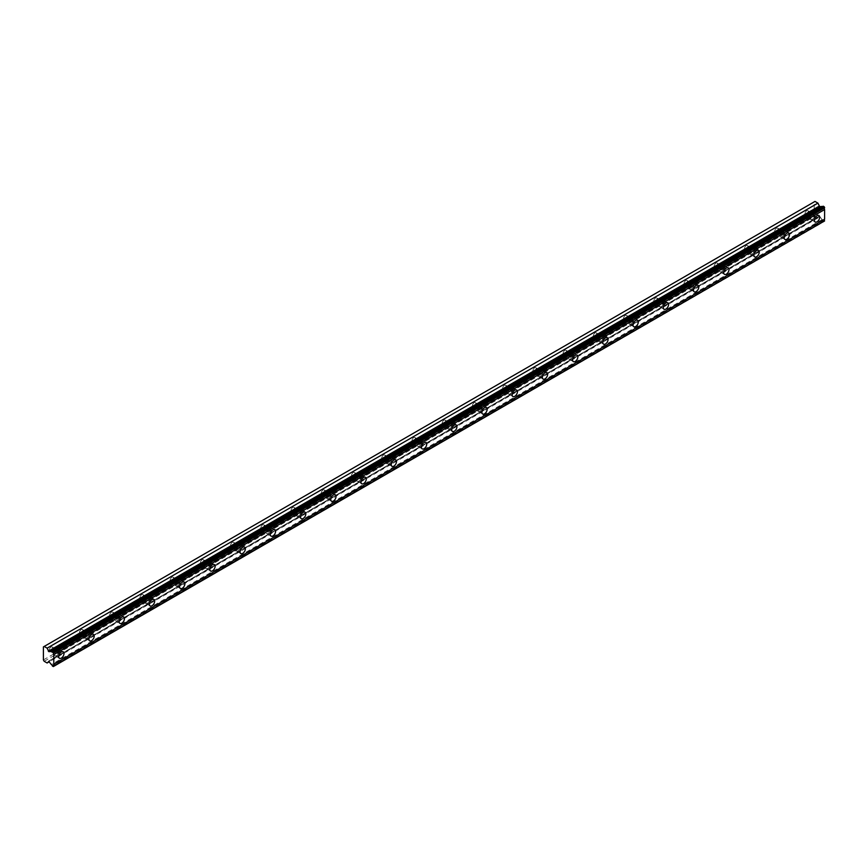 <?xml version="1.0" encoding="UTF-8"?>
<svg xmlns="http://www.w3.org/2000/svg" width="868" height="868" viewBox="0 0 868 868"><rect width="100%" height="100%" fill="white"/><g stroke="black" fill="none" stroke-linecap="round" stroke-linejoin="round"><path stroke-width="0.65" stroke-dasharray="4.34 3.25" d="M812.513 214.179A2.409 1.389 -60 0 1 813.707 214.06A2.409 1.389 -60 0 1 814.075 215.98A2.409 1.389 -60 0 1 812.513 218.107A2.409 1.389 -60 0 1 811.309 218.226A2.409 1.389 -60 0 1 810.94 216.295A2.409 1.389 -60 0 1 812.513 214.179M806.654 210.794A2.409 1.389 -60 0 1 807.858 210.674A2.409 1.389 -60 0 1 808.227 212.606A2.409 1.389 -60 0 1 806.654 214.721A2.409 1.389 -60 0 1 805.45 214.841A2.409 1.389 -60 0 1 805.081 212.92A2.409 1.389 -60 0 1 806.654 210.794M56.811 650.479A2.409 1.389 -60 0 1 58.015 650.36A2.409 1.389 -60 0 1 58.384 652.28A2.409 1.389 -60 0 1 56.811 654.396A2.409 1.389 -60 0 1 55.606 654.515A2.409 1.389 -60 0 1 55.237 652.595A2.409 1.389 -60 0 1 56.811 650.479M50.952 647.094A2.409 1.389 -60 0 1 52.156 646.975A2.409 1.389 -60 0 1 52.525 648.906A2.409 1.389 -60 0 1 50.952 651.022A2.409 1.389 -60 0 1 49.758 651.141A2.409 1.389 -60 0 1 49.389 649.21A2.409 1.389 -60 0 1 50.952 647.094M87.039 633.022A2.409 1.389 -60 0 1 88.243 632.902A2.409 1.389 -60 0 1 88.612 634.833A2.409 1.389 -60 0 1 87.039 636.949A2.409 1.389 -60 0 1 85.834 637.069A2.409 1.389 -60 0 1 85.465 635.137A2.409 1.389 -60 0 1 87.039 633.022M81.18 629.636A2.409 1.389 -60 0 1 82.384 629.517A2.409 1.389 -60 0 1 82.753 631.448A2.409 1.389 -60 0 1 81.18 633.564A2.409 1.389 -60 0 1 79.986 633.683A2.409 1.389 -60 0 1 79.617 631.763A2.409 1.389 -60 0 1 81.18 629.636M117.267 615.575A2.409 1.389 -60 0 1 118.471 615.455A2.409 1.389 -60 0 1 118.84 617.376A2.409 1.389 -60 0 1 117.267 619.502A2.409 1.389 -60 0 1 116.062 619.611A2.409 1.389 -60 0 1 115.694 617.69A2.409 1.389 -60 0 1 117.267 615.575M111.408 612.19A2.409 1.389 -60 0 1 112.612 612.07A2.409 1.389 -60 0 1 112.981 614.001A2.409 1.389 -60 0 1 111.408 616.117A2.409 1.389 -60 0 1 110.214 616.237A2.409 1.389 -60 0 1 109.845 614.305A2.409 1.389 -60 0 1 111.408 612.19M147.495 598.117A2.409 1.389 -60 0 1 148.699 597.998A2.409 1.389 -60 0 1 149.068 599.929A2.409 1.389 -60 0 1 147.495 602.045A2.409 1.389 -60 0 1 146.291 602.164A2.409 1.389 -60 0 1 145.922 600.233A2.409 1.389 -60 0 1 147.495 598.117M141.636 594.732A2.409 1.389 -60 0 1 142.84 594.623A2.409 1.389 -60 0 1 143.209 596.544A2.409 1.389 -60 0 1 141.636 598.66A2.409 1.389 -60 0 1 140.442 598.779A2.409 1.389 -60 0 1 140.073 596.859A2.409 1.389 -60 0 1 141.636 594.732M177.723 580.67A2.409 1.389 -60 0 1 178.927 580.551A2.409 1.389 -60 0 1 179.296 582.471A2.409 1.389 -60 0 1 177.723 584.598A2.409 1.389 -60 0 1 176.519 584.717A2.409 1.389 -60 0 1 176.15 582.786A2.409 1.389 -60 0 1 177.723 580.67M171.864 577.285A2.409 1.389 -60 0 1 173.068 577.166A2.409 1.389 -60 0 1 173.437 579.097A2.409 1.389 -60 0 1 171.864 581.213A2.409 1.389 -60 0 1 170.671 581.332A2.409 1.389 -60 0 1 170.302 579.401A2.409 1.389 -60 0 1 171.864 577.285M207.951 563.213A2.409 1.389 -60 0 1 209.155 563.093A2.409 1.389 -60 0 1 209.524 565.025A2.409 1.389 -60 0 1 207.951 567.14A2.409 1.389 -60 0 1 206.747 567.26A2.409 1.389 -60 0 1 206.378 565.328A2.409 1.389 -60 0 1 207.951 563.213M202.092 559.838A2.409 1.389 -60 0 1 203.296 559.719A2.409 1.389 -60 0 1 203.665 561.639A2.409 1.389 -60 0 1 202.092 563.755A2.409 1.389 -60 0 1 200.899 563.875A2.409 1.389 -60 0 1 200.53 561.954A2.409 1.389 -60 0 1 202.092 559.838M238.179 545.766A2.409 1.389 -60 0 1 239.384 545.646A2.409 1.389 -60 0 1 239.752 547.567A2.409 1.389 -60 0 1 238.179 549.694A2.409 1.389 -60 0 1 236.975 549.813A2.409 1.389 -60 0 1 236.606 547.882A2.409 1.389 -60 0 1 238.179 545.766M232.32 542.381A2.409 1.389 -60 0 1 233.525 542.261A2.409 1.389 -60 0 1 233.893 544.193A2.409 1.389 -60 0 1 232.32 546.308A2.409 1.389 -60 0 1 231.127 546.428A2.409 1.389 -60 0 1 230.758 544.496A2.409 1.389 -60 0 1 232.32 542.381M268.407 528.308A2.409 1.389 -60 0 1 269.612 528.189A2.409 1.389 -60 0 1 269.981 530.12A2.409 1.389 -60 0 1 268.407 532.236A2.409 1.389 -60 0 1 267.203 532.355A2.409 1.389 -60 0 1 266.834 530.435A2.409 1.389 -60 0 1 268.407 528.308M262.548 524.934A2.409 1.389 -60 0 1 263.753 524.814A2.409 1.389 -60 0 1 264.122 526.735A2.409 1.389 -60 0 1 262.548 528.862A2.409 1.389 -60 0 1 261.344 528.981A2.409 1.389 -60 0 1 260.986 527.05A2.409 1.389 -60 0 1 262.548 524.934M298.635 510.861A2.409 1.389 -60 0 1 299.84 510.742A2.409 1.389 -60 0 1 300.209 512.663A2.409 1.389 -60 0 1 298.635 514.789A2.409 1.389 -60 0 1 297.431 514.908A2.409 1.389 -60 0 1 297.062 512.977A2.409 1.389 -60 0 1 298.635 510.861M292.776 507.476A2.409 1.389 -60 0 1 293.981 507.357A2.409 1.389 -60 0 1 294.35 509.288A2.409 1.389 -60 0 1 292.776 511.404A2.409 1.389 -60 0 1 291.572 511.523A2.409 1.389 -60 0 1 291.203 509.592A2.409 1.389 -60 0 1 292.776 507.476M328.863 493.404A2.409 1.389 -60 0 1 330.068 493.284A2.409 1.389 -60 0 1 330.437 495.216A2.409 1.389 -60 0 1 328.863 497.331A2.409 1.389 -60 0 1 327.659 497.451A2.409 1.389 -60 0 1 327.29 495.53A2.409 1.389 -60 0 1 328.863 493.404M323.004 490.029A2.409 1.389 -60 0 1 324.209 489.91A2.409 1.389 -60 0 1 324.578 491.83A2.409 1.389 -60 0 1 323.004 493.957A2.409 1.389 -60 0 1 321.8 494.076A2.409 1.389 -60 0 1 321.431 492.145A2.409 1.389 -60 0 1 323.004 490.029M359.092 475.957A2.409 1.389 -60 0 1 360.296 475.838A2.409 1.389 -60 0 1 360.665 477.758A2.409 1.389 -60 0 1 359.092 479.885A2.409 1.389 -60 0 1 357.887 480.004A2.409 1.389 -60 0 1 357.518 478.073A2.409 1.389 -60 0 1 359.092 475.957M353.233 472.572A2.409 1.389 -60 0 1 354.437 472.452A2.409 1.389 -60 0 1 354.806 474.384A2.409 1.389 -60 0 1 353.233 476.499A2.409 1.389 -60 0 1 352.028 476.619A2.409 1.389 -60 0 1 351.659 474.698A2.409 1.389 -60 0 1 353.233 472.572M389.32 458.499A2.409 1.389 -60 0 1 390.524 458.38A2.409 1.389 -60 0 1 390.893 460.311A2.409 1.389 -60 0 1 389.32 462.427A2.409 1.389 -60 0 1 388.115 462.546A2.409 1.389 -60 0 1 387.746 460.626A2.409 1.389 -60 0 1 389.32 458.499M383.461 455.125A2.409 1.389 -60 0 1 384.665 455.006A2.409 1.389 -60 0 1 385.034 456.926A2.409 1.389 -60 0 1 383.461 459.053A2.409 1.389 -60 0 1 382.256 459.172A2.409 1.389 -60 0 1 381.887 457.241A2.409 1.389 -60 0 1 383.461 455.125M419.548 441.053A2.409 1.389 -60 0 1 420.752 440.933A2.409 1.389 -60 0 1 421.121 442.864A2.409 1.389 -60 0 1 419.548 444.98A2.409 1.389 -60 0 1 418.343 445.1A2.409 1.389 -60 0 1 417.975 443.168A2.409 1.389 -60 0 1 419.548 441.053M413.689 437.667A2.409 1.389 -60 0 1 414.893 437.548A2.409 1.389 -60 0 1 415.262 439.479A2.409 1.389 -60 0 1 413.689 441.595A2.409 1.389 -60 0 1 412.484 441.714A2.409 1.389 -60 0 1 412.116 439.794A2.409 1.389 -60 0 1 413.689 437.667M449.776 423.595A2.409 1.389 -60 0 1 450.98 423.476A2.409 1.389 -60 0 1 451.349 425.407A2.409 1.389 -60 0 1 449.776 427.523A2.409 1.389 -60 0 1 448.572 427.642A2.409 1.389 -60 0 1 448.203 425.721A2.409 1.389 -60 0 1 449.776 423.595M443.917 420.221A2.409 1.389 -60 0 1 445.121 420.101A2.409 1.389 -60 0 1 445.49 422.022A2.409 1.389 -60 0 1 443.917 424.148A2.409 1.389 -60 0 1 442.713 424.268A2.409 1.389 -60 0 1 442.344 422.336A2.409 1.389 -60 0 1 443.917 420.221M480.004 406.148A2.409 1.389 -60 0 1 481.208 406.029A2.409 1.389 -60 0 1 481.577 407.96A2.409 1.389 -60 0 1 480.004 410.076A2.409 1.389 -60 0 1 478.8 410.195A2.409 1.389 -60 0 1 478.431 408.264A2.409 1.389 -60 0 1 480.004 406.148M474.145 402.763A2.409 1.389 -60 0 1 475.349 402.644A2.409 1.389 -60 0 1 475.718 404.575A2.409 1.389 -60 0 1 474.145 406.691A2.409 1.389 -60 0 1 472.941 406.81A2.409 1.389 -60 0 1 472.572 404.889A2.409 1.389 -60 0 1 474.145 402.763M510.232 388.701A2.409 1.389 -60 0 1 511.436 388.582A2.409 1.389 -60 0 1 511.805 390.502A2.409 1.389 -60 0 1 510.232 392.618A2.409 1.389 -60 0 1 509.028 392.737A2.409 1.389 -60 0 1 508.659 390.817A2.409 1.389 -60 0 1 510.232 388.701M504.373 385.316A2.409 1.389 -60 0 1 505.577 385.197A2.409 1.389 -60 0 1 505.946 387.128A2.409 1.389 -60 0 1 504.373 389.244A2.409 1.389 -60 0 1 503.169 389.363A2.409 1.389 -60 0 1 502.8 387.432A2.409 1.389 -60 0 1 504.373 385.316M540.46 371.244A2.409 1.389 -60 0 1 541.665 371.124A2.409 1.389 -60 0 1 542.033 373.056A2.409 1.389 -60 0 1 540.46 375.171A2.409 1.389 -60 0 1 539.256 375.291A2.409 1.389 -60 0 1 538.887 373.359A2.409 1.389 -60 0 1 540.46 371.244M534.601 367.858A2.409 1.389 -60 0 1 535.806 367.739A2.409 1.389 -60 0 1 536.174 369.67A2.409 1.389 -60 0 1 534.601 371.786A2.409 1.389 -60 0 1 533.397 371.905A2.409 1.389 -60 0 1 533.028 369.985A2.409 1.389 -60 0 1 534.601 367.858M570.688 353.797A2.409 1.389 -60 0 1 571.893 353.677A2.409 1.389 -60 0 1 572.262 355.598A2.409 1.389 -60 0 1 570.688 357.724A2.409 1.389 -60 0 1 569.484 357.833A2.409 1.389 -60 0 1 569.115 355.913A2.409 1.389 -60 0 1 570.688 353.797M564.829 350.412A2.409 1.389 -60 0 1 566.034 350.292A2.409 1.389 -60 0 1 566.403 352.224A2.409 1.389 -60 0 1 564.829 354.339A2.409 1.389 -60 0 1 563.625 354.459A2.409 1.389 -60 0 1 563.256 352.527A2.409 1.389 -60 0 1 564.829 350.412M600.916 336.339A2.409 1.389 -60 0 1 602.121 336.22A2.409 1.389 -60 0 1 602.49 338.151A2.409 1.389 -60 0 1 600.916 340.267A2.409 1.389 -60 0 1 599.712 340.386A2.409 1.389 -60 0 1 599.343 338.455A2.409 1.389 -60 0 1 600.916 336.339M595.057 332.954A2.409 1.389 -60 0 1 596.262 332.845A2.409 1.389 -60 0 1 596.631 334.766A2.409 1.389 -60 0 1 595.057 336.882A2.409 1.389 -60 0 1 593.853 337.001A2.409 1.389 -60 0 1 593.484 335.081A2.409 1.389 -60 0 1 595.057 332.954M631.144 318.892A2.409 1.389 -60 0 1 632.349 318.773A2.409 1.389 -60 0 1 632.718 320.693A2.409 1.389 -60 0 1 631.144 322.82A2.409 1.389 -60 0 1 629.94 322.939A2.409 1.389 -60 0 1 629.571 321.008A2.409 1.389 -60 0 1 631.144 318.892M625.285 315.507A2.409 1.389 -60 0 1 626.49 315.388A2.409 1.389 -60 0 1 626.859 317.319A2.409 1.389 -60 0 1 625.285 319.435A2.409 1.389 -60 0 1 624.081 319.554A2.409 1.389 -60 0 1 623.712 317.623A2.409 1.389 -60 0 1 625.285 315.507M661.373 301.435A2.409 1.389 -60 0 1 662.577 301.315A2.409 1.389 -60 0 1 662.946 303.247A2.409 1.389 -60 0 1 661.373 305.362A2.409 1.389 -60 0 1 660.168 305.482A2.409 1.389 -60 0 1 659.799 303.55A2.409 1.389 -60 0 1 661.373 301.435M655.514 298.06A2.409 1.389 -60 0 1 656.718 297.941A2.409 1.389 -60 0 1 657.087 299.861A2.409 1.389 -60 0 1 655.514 301.977A2.409 1.389 -60 0 1 654.309 302.097A2.409 1.389 -60 0 1 653.94 300.176A2.409 1.389 -60 0 1 655.514 298.06M691.601 283.988A2.409 1.389 -60 0 1 692.805 283.869A2.409 1.389 -60 0 1 693.163 285.789A2.409 1.389 -60 0 1 691.601 287.916A2.409 1.389 -60 0 1 690.396 288.035A2.409 1.389 -60 0 1 690.027 286.104A2.409 1.389 -60 0 1 691.601 283.988M685.742 280.603A2.409 1.389 -60 0 1 686.946 280.483A2.409 1.389 -60 0 1 687.315 282.415A2.409 1.389 -60 0 1 685.742 284.53A2.409 1.389 -60 0 1 684.537 284.65A2.409 1.389 -60 0 1 684.168 282.718A2.409 1.389 -60 0 1 685.742 280.603M721.829 266.53A2.409 1.389 -60 0 1 723.033 266.411A2.409 1.389 -60 0 1 723.391 268.342A2.409 1.389 -60 0 1 721.829 270.458A2.409 1.389 -60 0 1 720.624 270.577A2.409 1.389 -60 0 1 720.256 268.657A2.409 1.389 -60 0 1 721.829 266.53M715.97 263.156A2.409 1.389 -60 0 1 717.174 263.037A2.409 1.389 -60 0 1 717.543 264.957A2.409 1.389 -60 0 1 715.97 267.084A2.409 1.389 -60 0 1 714.765 267.203A2.409 1.389 -60 0 1 714.397 265.272A2.409 1.389 -60 0 1 715.97 263.156M752.057 249.083A2.409 1.389 -60 0 1 753.25 248.964A2.409 1.389 -60 0 1 753.619 250.885A2.409 1.389 -60 0 1 752.057 253.011A2.409 1.389 -60 0 1 750.853 253.131A2.409 1.389 -60 0 1 750.484 251.199A2.409 1.389 -60 0 1 752.057 249.083M746.198 245.698A2.409 1.389 -60 0 1 747.402 245.579A2.409 1.389 -60 0 1 747.771 247.51A2.409 1.389 -60 0 1 746.198 249.626A2.409 1.389 -60 0 1 744.994 249.745A2.409 1.389 -60 0 1 744.625 247.814A2.409 1.389 -60 0 1 746.198 245.698M782.285 231.626A2.409 1.389 -60 0 1 783.479 231.506A2.409 1.389 -60 0 1 783.847 233.438A2.409 1.389 -60 0 1 782.285 235.553A2.409 1.389 -60 0 1 781.081 235.673A2.409 1.389 -60 0 1 780.712 233.752A2.409 1.389 -60 0 1 782.285 231.626M776.426 228.251A2.409 1.389 -60 0 1 777.63 228.132A2.409 1.389 -60 0 1 777.999 230.053A2.409 1.389 -60 0 1 776.426 232.179A2.409 1.389 -60 0 1 775.222 232.298A2.409 1.389 -60 0 1 774.853 230.367A2.409 1.389 -60 0 1 776.426 228.251M823.255 206.204A1.541 0.89 60 0 1 822.983 206.551A1.541 0.89 60 0 1 822.549 206.606M812.513 219.192A3.743 2.159 120 0 0 814.954 215.904A3.743 2.159 120 0 0 814.379 212.899A3.743 2.159 120 0 0 812.513 213.083A3.743 2.159 120 0 0 810.061 216.382A3.743 2.159 120 0 0 810.636 219.376A3.743 2.159 120 0 0 812.513 219.192M56.811 655.492A3.743 2.159 120 0 0 59.252 652.193A3.743 2.159 120 0 0 58.688 649.199A3.743 2.159 120 0 0 56.811 649.383A3.743 2.159 120 0 0 54.369 652.682A3.743 2.159 120 0 0 54.944 655.676A3.743 2.159 120 0 0 56.811 655.492M87.039 638.045A3.743 2.159 120 0 0 89.48 634.747A3.743 2.159 120 0 0 88.916 631.741A3.743 2.159 120 0 0 87.039 631.937A3.743 2.159 120 0 0 84.597 635.224A3.743 2.159 120 0 0 85.172 638.23A3.743 2.159 120 0 0 87.039 638.045M117.267 620.587A3.743 2.159 120 0 0 119.708 617.289A3.743 2.159 120 0 0 119.144 614.294A3.743 2.159 120 0 0 117.267 614.479A3.743 2.159 120 0 0 114.826 617.777A3.743 2.159 120 0 0 115.401 620.772A3.743 2.159 120 0 0 117.267 620.587M147.495 603.141A3.743 2.159 120 0 0 149.936 599.842A3.743 2.159 120 0 0 149.372 596.848A3.743 2.159 120 0 0 147.495 597.032A3.743 2.159 120 0 0 145.054 600.32A3.743 2.159 120 0 0 145.629 603.325A3.743 2.159 120 0 0 147.495 603.141M177.723 585.683A3.743 2.159 120 0 0 180.164 582.385A3.743 2.159 120 0 0 179.6 579.39A3.743 2.159 120 0 0 177.723 579.574A3.743 2.159 120 0 0 175.282 582.873A3.743 2.159 120 0 0 175.857 585.867A3.743 2.159 120 0 0 177.723 585.683M207.951 568.236A3.743 2.159 120 0 0 210.392 564.938A3.743 2.159 120 0 0 209.828 561.943A3.743 2.159 120 0 0 207.951 562.128A3.743 2.159 120 0 0 205.51 565.415A3.743 2.159 120 0 0 206.085 568.421A3.743 2.159 120 0 0 207.951 568.236M238.179 550.779A3.743 2.159 120 0 0 240.62 547.48A3.743 2.159 120 0 0 240.045 544.486A3.743 2.159 120 0 0 238.179 544.67A3.743 2.159 120 0 0 235.738 547.968A3.743 2.159 120 0 0 236.313 550.963A3.743 2.159 120 0 0 238.179 550.779M268.407 533.332A3.743 2.159 120 0 0 270.849 530.033A3.743 2.159 120 0 0 270.274 527.039A3.743 2.159 120 0 0 268.407 527.223A3.743 2.159 120 0 0 265.966 530.522A3.743 2.159 120 0 0 266.541 533.516A3.743 2.159 120 0 0 268.407 533.332M298.635 515.874A3.743 2.159 120 0 0 301.077 512.576A3.743 2.159 120 0 0 300.502 509.581A3.743 2.159 120 0 0 298.635 509.766A3.743 2.159 120 0 0 296.194 513.064A3.743 2.159 120 0 0 296.769 516.059A3.743 2.159 120 0 0 298.635 515.874M328.863 498.427A3.743 2.159 120 0 0 331.305 495.129A3.743 2.159 120 0 0 330.73 492.134A3.743 2.159 120 0 0 328.863 492.319A3.743 2.159 120 0 0 326.422 495.617A3.743 2.159 120 0 0 326.997 498.612A3.743 2.159 120 0 0 328.863 498.427M359.092 480.97A3.743 2.159 120 0 0 361.533 477.682A3.743 2.159 120 0 0 360.958 474.677A3.743 2.159 120 0 0 359.092 474.861A3.743 2.159 120 0 0 356.65 478.159A3.743 2.159 120 0 0 357.225 481.154A3.743 2.159 120 0 0 359.092 480.97M389.32 463.523A3.743 2.159 120 0 0 391.761 460.224A3.743 2.159 120 0 0 391.186 457.23A3.743 2.159 120 0 0 389.32 457.414A3.743 2.159 120 0 0 386.878 460.713A3.743 2.159 120 0 0 387.454 463.707A3.743 2.159 120 0 0 389.32 463.523M419.548 446.065A3.743 2.159 120 0 0 421.989 442.778A3.743 2.159 120 0 0 421.414 439.772A3.743 2.159 120 0 0 419.548 439.957A3.743 2.159 120 0 0 417.107 443.255A3.743 2.159 120 0 0 417.682 446.25A3.743 2.159 120 0 0 419.548 446.065M449.776 428.618A3.743 2.159 120 0 0 452.217 425.32A3.743 2.159 120 0 0 451.642 422.325A3.743 2.159 120 0 0 449.776 422.51A3.743 2.159 120 0 0 447.335 425.808A3.743 2.159 120 0 0 447.91 428.803A3.743 2.159 120 0 0 449.776 428.618M480.004 411.161A3.743 2.159 120 0 0 482.445 407.873A3.743 2.159 120 0 0 481.87 404.868A3.743 2.159 120 0 0 480.004 405.052A3.743 2.159 120 0 0 477.563 408.351A3.743 2.159 120 0 0 478.138 411.356A3.743 2.159 120 0 0 480.004 411.161M510.232 393.714A3.743 2.159 120 0 0 512.673 390.416A3.743 2.159 120 0 0 512.098 387.421A3.743 2.159 120 0 0 510.232 387.605A3.743 2.159 120 0 0 507.791 390.904A3.743 2.159 120 0 0 508.366 393.898A3.743 2.159 120 0 0 510.232 393.714M540.46 376.267A3.743 2.159 120 0 0 542.901 372.969A3.743 2.159 120 0 0 542.326 369.963A3.743 2.159 120 0 0 540.46 370.159A3.743 2.159 120 0 0 538.019 373.446A3.743 2.159 120 0 0 538.583 376.452A3.743 2.159 120 0 0 540.46 376.267M570.688 358.809A3.743 2.159 120 0 0 573.13 355.511A3.743 2.159 120 0 0 572.555 352.516A3.743 2.159 120 0 0 570.688 352.701A3.743 2.159 120 0 0 568.247 355.999A3.743 2.159 120 0 0 568.811 358.994A3.743 2.159 120 0 0 570.688 358.809M600.916 341.363A3.743 2.159 120 0 0 603.358 338.064A3.743 2.159 120 0 0 602.783 335.07A3.743 2.159 120 0 0 600.916 335.254A3.743 2.159 120 0 0 598.475 338.542A3.743 2.159 120 0 0 599.039 341.547A3.743 2.159 120 0 0 600.916 341.363M631.144 323.905A3.743 2.159 120 0 0 633.586 320.607A3.743 2.159 120 0 0 633.011 317.612A3.743 2.159 120 0 0 631.144 317.796A3.743 2.159 120 0 0 628.703 321.095A3.743 2.159 120 0 0 629.267 324.089A3.743 2.159 120 0 0 631.144 323.905M661.373 306.458A3.743 2.159 120 0 0 663.814 303.16A3.743 2.159 120 0 0 663.239 300.165A3.743 2.159 120 0 0 661.373 300.35A3.743 2.159 120 0 0 658.931 303.637A3.743 2.159 120 0 0 659.496 306.643A3.743 2.159 120 0 0 661.373 306.458M691.601 289.001A3.743 2.159 120 0 0 694.042 285.702A3.743 2.159 120 0 0 693.467 282.708A3.743 2.159 120 0 0 691.601 282.892A3.743 2.159 120 0 0 689.159 286.19A3.743 2.159 120 0 0 689.724 289.185A3.743 2.159 120 0 0 691.601 289.001M721.829 271.554A3.743 2.159 120 0 0 724.27 268.255A3.743 2.159 120 0 0 723.695 265.261A3.743 2.159 120 0 0 721.829 265.445A3.743 2.159 120 0 0 719.377 268.744A3.743 2.159 120 0 0 719.952 271.738A3.743 2.159 120 0 0 721.829 271.554M752.057 254.096A3.743 2.159 120 0 0 754.498 250.798A3.743 2.159 120 0 0 753.923 247.803A3.743 2.159 120 0 0 752.057 247.988A3.743 2.159 120 0 0 749.605 251.286A3.743 2.159 120 0 0 750.18 254.281A3.743 2.159 120 0 0 752.057 254.096M782.285 236.649A3.743 2.159 120 0 0 784.726 233.351A3.743 2.159 120 0 0 784.151 230.356A3.743 2.159 120 0 0 782.285 230.541A3.743 2.159 120 0 0 779.833 233.839A3.743 2.159 120 0 0 780.408 236.834A3.743 2.159 120 0 0 782.285 236.649M43.4 659.94L814.206 214.917L814.206 201.875L43.4 646.899M824.6 221.286L823.255 221.036L52.449 666.06M814.206 214.917L814.987 216.262L817.927 217.966L819.674 216.457L822.148 219.528A1.541 0.89 60 0 1 823.255 221.036M814.987 201.43L814.206 201.875M44.17 661.286L814.987 216.262M53.339 666.57L824.144 221.546M822.148 219.528L51.342 664.552M819.674 216.457L48.868 661.481M817.927 217.966L49.14 661.817M48.456 661.21L819.121 216.273M807.858 210.674L813.707 214.06M52.156 646.975L58.015 650.36M82.384 629.517L88.243 632.902M112.612 612.07L118.471 615.455M142.84 594.623L148.699 597.998M173.068 577.166L178.927 580.551M203.296 559.719L209.155 563.093M233.525 542.261L239.384 545.646M263.753 524.814L269.612 528.189M293.981 507.357L299.84 510.742M324.209 489.91L330.068 493.284M354.437 472.452L360.296 475.838M384.665 455.006L390.524 458.38M414.893 437.548L420.752 440.933M445.121 420.101L450.98 423.476M475.349 402.644L481.208 406.029M505.577 385.197L511.436 388.582M535.806 367.739L541.665 371.124M566.034 350.292L571.893 353.677M596.262 332.845L602.121 336.22M626.49 315.388L632.349 318.773M656.718 297.941L662.577 301.315M686.946 280.483L692.805 283.869M717.174 263.037L723.033 266.411M747.402 245.579L753.25 248.964M777.63 228.132L783.479 231.506M822.983 206.551L52.178 651.575M814.379 212.899L818.915 215.524M58.688 649.199L63.223 651.814M88.916 631.741L93.451 634.367M119.144 614.294L123.668 616.909M149.372 596.848L153.896 599.462M179.6 579.39L184.124 582.005M209.828 561.943L214.353 564.558M240.045 544.486L244.581 547.1M270.274 527.039L274.809 529.654M300.502 509.581L305.037 512.196M330.73 492.134L335.265 494.749M360.958 474.677L365.493 477.302M391.186 457.23L395.721 459.845M421.414 439.772L425.949 442.398M451.642 422.325L456.177 424.94M481.87 404.868L486.406 407.493M512.098 387.421L516.634 390.036M542.326 369.963L546.862 372.589M572.555 352.516L577.09 355.131M602.783 335.07L607.318 337.685M633.011 317.612L637.546 320.227M663.239 300.165L667.774 302.78M693.467 282.708L698.002 285.322M723.695 265.261L728.23 267.876M753.923 247.803L758.458 250.418M784.151 230.356L788.686 232.971M805.45 214.841L811.309 218.226M49.758 651.141L55.606 654.515M79.986 633.683L85.834 637.069M110.214 616.237L116.062 619.611M140.442 598.779L146.291 602.164M170.671 581.332L176.519 584.717M200.899 563.875L206.747 567.26M231.127 546.428L236.975 549.813M261.344 528.981L267.203 532.355M291.572 511.523L297.431 514.908M321.8 494.076L327.659 497.451M352.028 476.619L357.887 480.004M382.256 459.172L388.115 462.546M412.484 441.714L418.343 445.1M442.713 424.268L448.572 427.642M472.941 406.81L478.8 410.195M503.169 389.363L509.028 392.737M533.397 371.905L539.256 375.291M563.625 354.459L569.484 357.833M593.853 337.001L599.712 340.386M624.081 319.554L629.94 322.939M654.309 302.097L660.168 305.482M684.537 284.65L690.396 288.035M714.765 267.203L720.624 270.577M744.994 249.745L750.853 253.131M775.222 232.298L781.081 235.673M810.636 219.376L815.171 222.002M54.944 655.676L59.48 658.291M85.172 638.23L89.708 640.844M115.401 620.772L119.936 623.387M145.629 603.325L150.164 605.94M175.857 585.867L180.392 588.482M206.085 568.421L210.62 571.035M236.313 550.963L240.848 553.589M266.541 533.516L271.076 536.131M296.769 516.059L301.304 518.684M326.997 498.612L331.533 501.227M357.225 481.154L361.761 483.78M387.454 463.707L391.989 466.322M417.682 446.25L422.206 448.875M447.91 428.803L452.434 431.418M478.138 411.356L482.662 413.971M508.366 393.898L512.89 396.513M538.583 376.452L543.118 379.066M568.811 358.994L573.347 361.609M599.039 341.547L603.575 344.162M629.267 324.089L633.803 326.704M659.496 306.643L664.031 309.258M689.724 289.185L694.259 291.811M719.952 271.738L724.487 274.353M750.18 254.281L754.715 256.906M780.408 236.834L784.943 239.449M819.186 216.208L48.369 661.232"/><path stroke-width="1.3" d="M53.794 652.53L824.6 207.506L824.144 206.714L823.255 206.204L52.449 651.228A1.541 0.89 60 0 1 52.178 651.575A1.541 0.89 60 0 1 51.407 651.499A1.541 0.89 60 0 1 51.342 651.456L48.868 651.673L819.674 206.649L817.927 203.123L814.987 201.43L43.4 646.899L43.4 659.94L44.17 661.286L47.122 662.989L48.868 661.481L51.342 664.552A1.541 0.89 60 0 1 52.449 666.06L53.339 666.57L53.794 665.94A1.541 0.89 60 0 1 53.794 664.248L53.794 654.591A1.541 0.89 60 0 1 53.794 652.899L52.449 651.228M822.549 206.606A1.541 0.89 60 0 1 822.213 206.476A1.541 0.89 60 0 1 822.148 206.432L819.674 206.649M817.048 221.817A3.743 2.159 120 0 0 819.49 218.519A3.743 2.159 120 0 0 818.915 215.524A3.743 2.159 120 0 0 817.048 215.709A3.743 2.159 120 0 0 814.596 218.996A3.743 2.159 120 0 0 815.171 222.002A3.743 2.159 120 0 0 817.048 221.817M61.346 658.107A3.743 2.159 120 0 0 63.787 654.808A3.743 2.159 120 0 0 63.223 651.814A3.743 2.159 120 0 0 61.346 651.998A3.743 2.159 120 0 0 58.905 655.297A3.743 2.159 120 0 0 59.48 658.291A3.743 2.159 120 0 0 61.346 658.107M91.574 640.66A3.743 2.159 120 0 0 94.015 637.362A3.743 2.159 120 0 0 93.451 634.367A3.743 2.159 120 0 0 91.574 634.551A3.743 2.159 120 0 0 89.133 637.85A3.743 2.159 120 0 0 89.708 640.844A3.743 2.159 120 0 0 91.574 640.66M121.802 623.202A3.743 2.159 120 0 0 124.243 619.915A3.743 2.159 120 0 0 123.668 616.909A3.743 2.159 120 0 0 121.802 617.094A3.743 2.159 120 0 0 119.361 620.392A3.743 2.159 120 0 0 119.936 623.387A3.743 2.159 120 0 0 121.802 623.202M152.03 605.755A3.743 2.159 120 0 0 154.471 602.457A3.743 2.159 120 0 0 153.896 599.462A3.743 2.159 120 0 0 152.03 599.647A3.743 2.159 120 0 0 149.589 602.945A3.743 2.159 120 0 0 150.164 605.94A3.743 2.159 120 0 0 152.03 605.755M182.258 588.298A3.743 2.159 120 0 0 184.7 585.01A3.743 2.159 120 0 0 184.124 582.005A3.743 2.159 120 0 0 182.258 582.189A3.743 2.159 120 0 0 179.817 585.488A3.743 2.159 120 0 0 180.392 588.482A3.743 2.159 120 0 0 182.258 588.298M212.486 570.851A3.743 2.159 120 0 0 214.928 567.553A3.743 2.159 120 0 0 214.353 564.558A3.743 2.159 120 0 0 212.486 564.742A3.743 2.159 120 0 0 210.045 568.041A3.743 2.159 120 0 0 210.62 571.035A3.743 2.159 120 0 0 212.486 570.851M242.714 553.393A3.743 2.159 120 0 0 245.156 550.106A3.743 2.159 120 0 0 244.581 547.1A3.743 2.159 120 0 0 242.714 547.285A3.743 2.159 120 0 0 240.273 550.583A3.743 2.159 120 0 0 240.848 553.589A3.743 2.159 120 0 0 242.714 553.393M272.943 535.947A3.743 2.159 120 0 0 275.384 532.648A3.743 2.159 120 0 0 274.809 529.654A3.743 2.159 120 0 0 272.943 529.838A3.743 2.159 120 0 0 270.501 533.136A3.743 2.159 120 0 0 271.076 536.131A3.743 2.159 120 0 0 272.943 535.947M303.171 518.5A3.743 2.159 120 0 0 305.612 515.201A3.743 2.159 120 0 0 305.037 512.196A3.743 2.159 120 0 0 303.171 512.391A3.743 2.159 120 0 0 300.729 515.679A3.743 2.159 120 0 0 301.304 518.684A3.743 2.159 120 0 0 303.171 518.5M333.399 501.042A3.743 2.159 120 0 0 335.84 497.744A3.743 2.159 120 0 0 335.265 494.749A3.743 2.159 120 0 0 333.399 494.934A3.743 2.159 120 0 0 330.958 498.232A3.743 2.159 120 0 0 331.533 501.227A3.743 2.159 120 0 0 333.399 501.042M363.627 483.595A3.743 2.159 120 0 0 366.068 480.297A3.743 2.159 120 0 0 365.493 477.302A3.743 2.159 120 0 0 363.627 477.487A3.743 2.159 120 0 0 361.186 480.774A3.743 2.159 120 0 0 361.761 483.78A3.743 2.159 120 0 0 363.627 483.595M393.855 466.138A3.743 2.159 120 0 0 396.296 462.839A3.743 2.159 120 0 0 395.721 459.845A3.743 2.159 120 0 0 393.855 460.029A3.743 2.159 120 0 0 391.414 463.328A3.743 2.159 120 0 0 391.989 466.322A3.743 2.159 120 0 0 393.855 466.138M424.083 448.691A3.743 2.159 120 0 0 426.524 445.392A3.743 2.159 120 0 0 425.949 442.398A3.743 2.159 120 0 0 424.083 442.582A3.743 2.159 120 0 0 421.642 445.87A3.743 2.159 120 0 0 422.206 448.875A3.743 2.159 120 0 0 424.083 448.691M454.311 431.233A3.743 2.159 120 0 0 456.752 427.935A3.743 2.159 120 0 0 456.177 424.94A3.743 2.159 120 0 0 454.311 425.125A3.743 2.159 120 0 0 451.87 428.423A3.743 2.159 120 0 0 452.434 431.418A3.743 2.159 120 0 0 454.311 431.233M484.539 413.786A3.743 2.159 120 0 0 486.981 410.488A3.743 2.159 120 0 0 486.406 407.493A3.743 2.159 120 0 0 484.539 407.678A3.743 2.159 120 0 0 482.098 410.976A3.743 2.159 120 0 0 482.662 413.971A3.743 2.159 120 0 0 484.539 413.786M514.767 396.329A3.743 2.159 120 0 0 517.209 393.03A3.743 2.159 120 0 0 516.634 390.036A3.743 2.159 120 0 0 514.767 390.22A3.743 2.159 120 0 0 512.326 393.519A3.743 2.159 120 0 0 512.89 396.513A3.743 2.159 120 0 0 514.767 396.329M544.995 378.882A3.743 2.159 120 0 0 547.437 375.584A3.743 2.159 120 0 0 546.862 372.589A3.743 2.159 120 0 0 544.995 372.773A3.743 2.159 120 0 0 542.554 376.072A3.743 2.159 120 0 0 543.118 379.066A3.743 2.159 120 0 0 544.995 378.882M575.224 361.424A3.743 2.159 120 0 0 577.665 358.137A3.743 2.159 120 0 0 577.09 355.131A3.743 2.159 120 0 0 575.224 355.316A3.743 2.159 120 0 0 572.782 358.614A3.743 2.159 120 0 0 573.347 361.609A3.743 2.159 120 0 0 575.224 361.424M605.452 343.978A3.743 2.159 120 0 0 607.893 340.679A3.743 2.159 120 0 0 607.318 337.685A3.743 2.159 120 0 0 605.452 337.869A3.743 2.159 120 0 0 603 341.167A3.743 2.159 120 0 0 603.575 344.162A3.743 2.159 120 0 0 605.452 343.978M635.68 326.52A3.743 2.159 120 0 0 638.121 323.232A3.743 2.159 120 0 0 637.546 320.227A3.743 2.159 120 0 0 635.68 320.411A3.743 2.159 120 0 0 633.228 323.71A3.743 2.159 120 0 0 633.803 326.704A3.743 2.159 120 0 0 635.68 326.52M665.908 309.073A3.743 2.159 120 0 0 668.349 305.775A3.743 2.159 120 0 0 667.774 302.78A3.743 2.159 120 0 0 665.908 302.965A3.743 2.159 120 0 0 663.456 306.263A3.743 2.159 120 0 0 664.031 309.258A3.743 2.159 120 0 0 665.908 309.073M696.136 291.615A3.743 2.159 120 0 0 698.577 288.328A3.743 2.159 120 0 0 698.002 285.322A3.743 2.159 120 0 0 696.136 285.507A3.743 2.159 120 0 0 693.684 288.805A3.743 2.159 120 0 0 694.259 291.811A3.743 2.159 120 0 0 696.136 291.615M726.364 274.169A3.743 2.159 120 0 0 728.805 270.87A3.743 2.159 120 0 0 728.23 267.876A3.743 2.159 120 0 0 726.364 268.06A3.743 2.159 120 0 0 723.912 271.358A3.743 2.159 120 0 0 724.487 274.353A3.743 2.159 120 0 0 726.364 274.169M756.592 256.722A3.743 2.159 120 0 0 759.033 253.423A3.743 2.159 120 0 0 758.458 250.418A3.743 2.159 120 0 0 756.592 250.613A3.743 2.159 120 0 0 754.14 253.901A3.743 2.159 120 0 0 754.715 256.906A3.743 2.159 120 0 0 756.592 256.722M786.82 239.264A3.743 2.159 120 0 0 789.262 235.966A3.743 2.159 120 0 0 788.686 232.971A3.743 2.159 120 0 0 786.82 233.156A3.743 2.159 120 0 0 784.368 236.454A3.743 2.159 120 0 0 784.943 239.449A3.743 2.159 120 0 0 786.82 239.264M48.868 651.673L47.122 648.146L44.17 646.454M824.6 207.506L824.6 207.875A1.541 0.89 60 0 0 824.6 209.568L53.794 654.591M53.794 666.309L824.6 220.917A1.541 0.89 60 0 1 824.6 219.224L824.6 209.568M53.794 652.899L824.6 207.875M824.6 219.224L53.794 664.248M824.6 220.917L53.794 665.94M49.14 661.817L47.122 662.989M817.927 203.123L47.122 648.146M822.148 206.432L51.342 651.456M824.144 206.714L53.339 651.738M819.121 206.193L48.315 651.217"/></g></svg>
